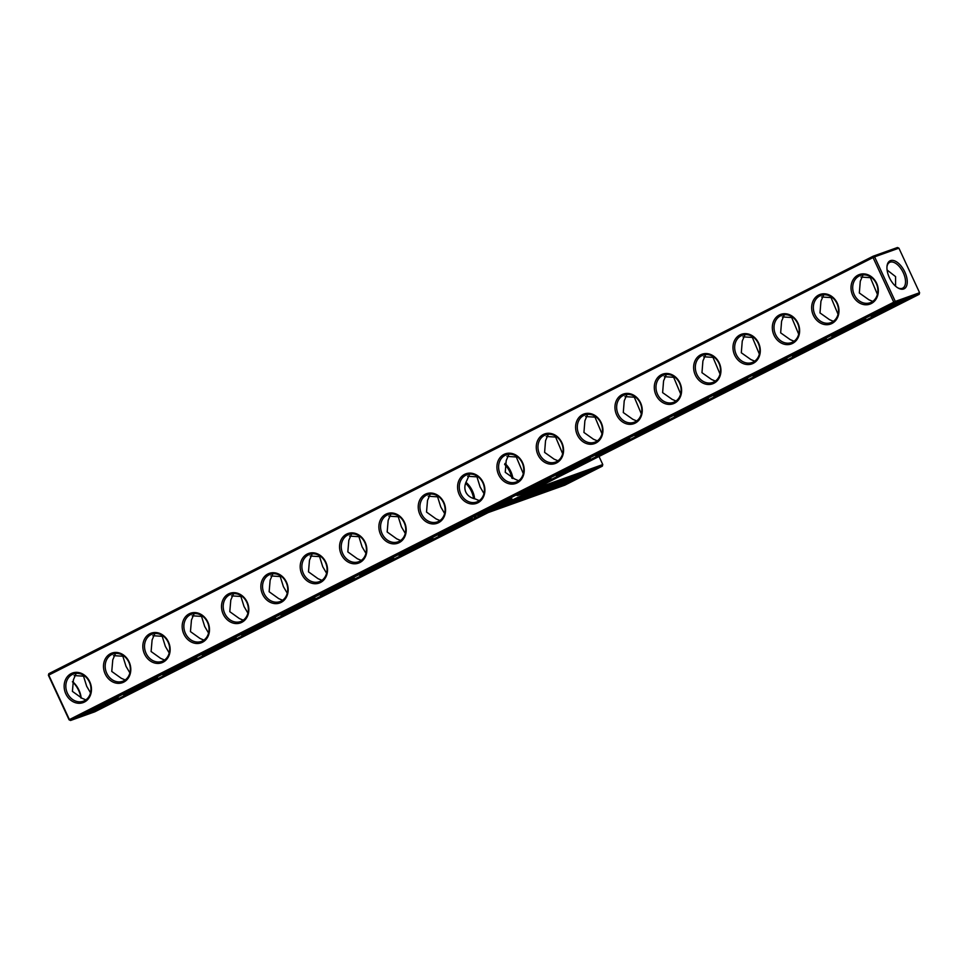 <?xml version="1.0" encoding="UTF-8"?>
<svg xmlns="http://www.w3.org/2000/svg" width="968" height="968" viewBox="0 0 968 968"><rect width="100%" height="100%" fill="white"/><g stroke="black" fill="none" stroke-linecap="round" stroke-linejoin="round"><path stroke-width="1.45" d="M535.51 488.622L602.774 464.555L599.023 456.46M602.35 466.152L564.901 485.125L488.296 512.544L94.864 711.783L70.555 720.482L894.868 303.032L919.176 294.32L525.745 493.571L602.35 466.152L602.774 464.555M898.909 248.159L919.6 292.723L895.291 301.423L874.6 256.859L898.909 248.159L897.445 247.518L873.136 256.217L48.824 673.68L48.727 675.023L69.418 719.587L895.291 301.423L894.868 303.032L893.73 302.125L873.051 257.561L48.4 675.277L48.824 673.68M915.026 296.184L521.595 495.434L598.2 468.016L565.784 484.436L489.179 511.854L95.747 711.093L74.705 718.631L893.984 303.722L915.026 296.184M919.176 294.32L919.6 292.723M903.688 288.984A15.669 8.18 63.1 0 0 902.007 267.18A15.669 8.18 63.1 0 0 887.039 265.982A15.669 8.18 63.1 0 0 898.244 288.113A15.669 8.18 63.1 0 0 903.688 288.984M895.569 286.177L895.581 276.618L887.087 270.012M877.395 294.32L870.365 277.659L861.024 277.066M870.764 276.981L870.365 277.659M838.046 314.249L831.028 297.587L821.687 296.994M831.427 296.91L831.028 297.587M798.709 334.178L791.679 317.516L782.35 316.923M792.078 316.839L791.679 317.516M759.36 354.094L752.342 337.433L743 336.84M752.741 336.755L752.342 337.433M720.023 374.023L712.992 357.361L703.663 356.769M713.392 356.684L712.992 357.361M680.673 393.952L673.655 377.29L664.314 376.697M674.055 376.613L673.655 377.29M641.336 413.868L634.306 397.207L624.977 396.614M634.705 396.529L634.306 397.207M601.999 433.797L594.969 417.135L585.628 416.542M595.368 416.458L594.969 417.135M562.65 453.726L555.62 437.064L546.291 436.471M556.019 436.386L555.62 437.064M523.313 473.642L516.283 456.981L506.942 456.388M516.682 456.303L516.283 456.981M873.136 256.217L873.051 257.561L874.6 256.859L873.136 256.217M70.555 720.482L69.091 719.841L70.555 720.482M908.795 298.41L905.516 300.08M879.706 313.148L866.178 319.997M840.357 333.077L826.829 339.925M801.02 352.993L787.492 359.854M761.671 372.922L748.143 379.771M722.334 392.851L708.806 399.699M682.985 412.767L669.457 419.628M643.647 432.696L630.12 439.545M604.298 452.625L590.77 459.473M564.961 472.541L551.433 479.402M525.612 492.47L521.244 494.684L521.595 495.434M591.968 470.242L588.689 471.9M554.095 487.739L542.189 491.998M528.564 496.874L516.658 501.134M503.021 506.022L491.127 510.281M486.275 512.399L472.747 519.247M446.926 532.315L433.398 539.176M407.589 552.244L394.061 559.093M368.239 572.173L354.711 579.021M328.902 592.089L315.374 598.95M289.553 612.018L276.025 618.867M250.216 631.947L236.688 638.795M210.867 651.863L197.339 658.724M171.53 671.792L158.002 678.641M132.18 691.721L118.653 698.569M84.059 714.408L80.586 715.654M529.387 493.365A14.472 0.811 -24.9 0 1 510.85 501.969M467.629 476.268L476.958 476.861L480.128 487.025L483.976 493.547M476.958 476.861L477.333 476.232M554.918 484.218A14.472 0.811 -24.9 0 1 536.381 492.821M580.461 475.082A14.472 0.811 -24.9 0 1 561.924 483.685M897.711 287.798A14.435 7.526 63.1 0 0 902.224 288.343A14.435 7.526 63.1 0 0 902.684 288.149A14.435 7.526 63.1 0 0 902.878 271.863A14.435 7.526 63.1 0 0 889.64 262.388A14.435 7.526 63.1 0 0 886.978 266.599M897.288 303.25A14.472 0.811 -24.9 0 1 878.75 311.853M863.045 274.9L860.286 281.277L859.33 292.989L868.865 299.753L872.725 301.387M857.938 323.179A14.472 0.811 -24.9 0 1 839.401 331.782M823.695 294.829L820.949 301.193L819.993 312.918L829.528 319.682L833.387 321.303M818.601 343.108A14.472 0.811 -24.9 0 1 800.064 351.711M784.358 314.745L781.6 321.122L780.656 332.847L790.178 339.611L794.038 341.232M779.252 363.024A14.472 0.811 -24.9 0 1 760.715 371.627M745.009 334.674L742.262 341.051L741.306 352.763L750.841 359.527L754.701 361.161M739.915 382.953A14.472 0.811 -24.9 0 1 721.378 391.556M705.672 354.603L702.913 360.967L701.969 372.692L711.492 379.456L715.352 381.077M700.566 402.882A14.472 0.811 -24.9 0 1 682.029 411.485M666.323 374.519L663.576 380.896L662.62 392.621L672.155 399.385L676.015 401.006M661.229 422.798A14.472 0.811 -24.9 0 1 642.691 431.401M626.986 394.448L624.227 400.825L623.283 412.537L632.806 419.301L636.666 420.935M621.88 442.727A14.472 0.811 -24.9 0 1 603.342 451.33M587.636 414.377L584.89 420.741L583.934 432.466L593.469 439.23L597.329 440.851M582.542 462.656A14.472 0.811 -24.9 0 1 564.005 471.259M548.299 434.293L545.541 440.67L544.597 452.395L554.12 459.159L557.979 460.78M543.193 482.572A14.472 0.811 -24.9 0 1 524.656 491.175M508.95 454.222L506.204 460.599L505.248 472.311L514.782 479.075L518.642 480.709M512.907 478.579A14.435 7.526 63.1 0 0 504.933 463.418M876.621 283.261A15.718 13.383 70.3 0 1 864.4 304.678A15.718 13.383 70.3 0 1 852.965 280.03A15.718 13.383 70.3 0 1 876.621 283.261M837.284 303.19A15.718 13.383 70.3 0 1 825.063 324.607A15.718 13.383 70.3 0 1 813.616 299.947A15.718 13.383 70.3 0 1 837.284 303.19M797.935 323.118A15.718 13.383 70.3 0 1 785.713 344.523A15.718 13.383 70.3 0 1 774.279 319.876A15.718 13.383 70.3 0 1 797.935 323.118M758.597 343.035A15.718 13.383 70.3 0 1 746.376 364.452A15.718 13.383 70.3 0 1 734.93 339.804A15.718 13.383 70.3 0 1 758.597 343.035M719.248 362.964A15.718 13.383 70.3 0 1 707.027 384.381A15.718 13.383 70.3 0 1 695.593 359.721A15.718 13.383 70.3 0 1 719.248 362.964M679.911 382.892A15.718 13.383 70.3 0 1 667.69 404.297A15.718 13.383 70.3 0 1 656.244 379.65A15.718 13.383 70.3 0 1 679.911 382.892M640.562 402.809A15.718 13.383 70.3 0 1 628.341 424.226A15.718 13.383 70.3 0 1 616.906 399.578A15.718 13.383 70.3 0 1 640.562 402.809M601.225 422.738A15.718 13.383 70.3 0 1 589.004 444.155A15.718 13.383 70.3 0 1 577.557 419.495A15.718 13.383 70.3 0 1 601.225 422.738M561.876 442.666A15.718 13.383 70.3 0 1 549.655 464.071A15.718 13.383 70.3 0 1 538.22 439.424A15.718 13.383 70.3 0 1 561.876 442.666M522.538 462.583A15.718 13.383 70.3 0 1 510.317 484A15.718 13.383 70.3 0 1 498.871 459.352A15.718 13.383 70.3 0 1 522.538 462.583M464.628 474.344A15.718 13.383 -109.7 0 0 464.18 500.928A15.718 13.383 -109.7 0 0 484.895 490.437A15.718 13.383 -109.7 0 0 464.628 474.344M419.93 514.553A15.718 13.383 -109.7 0 0 443.586 517.795A15.718 13.383 -109.7 0 0 432.151 493.135A15.718 13.383 -109.7 0 0 419.93 514.553M380.581 534.481A15.718 13.383 -109.7 0 0 404.249 537.712A15.718 13.383 -109.7 0 0 392.802 513.064A15.718 13.383 -109.7 0 0 380.581 534.481M341.244 554.398A15.718 13.383 -109.7 0 0 364.9 557.641A15.718 13.383 -109.7 0 0 353.465 532.993A15.718 13.383 -109.7 0 0 341.244 554.398M301.895 574.327A15.718 13.383 -109.7 0 0 325.563 577.569A15.718 13.383 -109.7 0 0 314.116 552.909A15.718 13.383 -109.7 0 0 301.895 574.327M262.558 594.255A15.718 13.383 -109.7 0 0 286.213 597.486A15.718 13.383 -109.7 0 0 274.779 572.838A15.718 13.383 -109.7 0 0 262.558 594.255M223.209 614.172A15.718 13.383 -109.7 0 0 246.876 617.415A15.718 13.383 -109.7 0 0 235.43 592.767A15.718 13.383 -109.7 0 0 223.209 614.172M183.872 634.1A15.718 13.383 -109.7 0 0 207.527 637.343A15.718 13.383 -109.7 0 0 196.093 612.683A15.718 13.383 -109.7 0 0 183.872 634.1M144.522 654.029A15.718 13.383 -109.7 0 0 168.19 657.26A15.718 13.383 -109.7 0 0 156.743 632.612A15.718 13.383 -109.7 0 0 144.522 654.029M105.185 673.946A15.718 13.383 -109.7 0 0 128.841 677.189A15.718 13.383 -109.7 0 0 117.406 652.541A15.718 13.383 -109.7 0 0 105.185 673.946M65.836 693.875A15.718 13.383 -109.7 0 0 89.504 697.117A15.718 13.383 -109.7 0 0 78.057 672.457A15.718 13.383 -109.7 0 0 65.836 693.875M48.4 675.277L69.091 719.841M80.913 697.989A15.669 8.18 63.1 0 0 72.431 681.823M83.901 675.482L83.514 676.16L74.173 675.567M76.182 673.389L73.423 679.766L72.418 691.382L82.002 698.255L85.874 699.876M123.251 655.554L122.851 656.231L113.51 655.639M115.519 653.473L112.772 659.837L111.768 671.453L121.351 678.326L125.211 679.947M162.588 635.625L162.201 636.303L152.859 635.71M154.868 633.544L152.109 639.921L151.105 651.524L160.688 658.397L164.56 660.031M201.937 615.708L201.538 616.386L192.196 615.793M194.205 613.615L191.458 619.992L190.454 631.608L200.037 638.481L203.897 640.102M241.274 595.78L240.887 596.457L231.546 595.865M233.554 593.699L230.795 600.063L229.791 611.679L239.374 618.552L243.234 620.173M280.623 575.851L280.224 576.529L270.883 575.936M272.891 573.77L270.145 580.147L269.14 591.75L278.724 598.623L282.583 600.257M319.96 555.934L319.573 556.612L310.232 556.019M312.24 553.841L309.482 560.218L308.477 571.834L318.061 578.707L321.921 580.328M359.309 536.006L358.91 536.683L349.569 536.091M351.578 533.925L348.831 540.289L347.827 551.905L357.41 558.778L361.27 560.399M398.647 516.077L398.247 516.755L388.918 516.162M390.927 513.996L388.168 520.373L387.164 531.976L396.747 538.849L400.607 540.483M437.996 496.161L437.596 496.838L428.255 496.245M430.264 494.067L427.517 500.444L426.513 512.06L436.096 518.933L439.956 520.554M469.613 474.151L466.854 480.491C464.579 484.617 464.241 488.501 465.838 492.143C467.58 495.701 470.787 497.988 475.457 499.028L479.293 500.625M109.674 700.917A19.021 1.065 -24.9 0 1 118.338 697.892L118.689 698.642A19.021 1.065 155.1 0 0 109.481 701.897A19.021 1.065 155.1 0 0 92.033 710.016A19.021 1.065 155.1 0 0 84.18 714.662A19.021 1.065 155.1 0 0 101.882 707.62A19.021 1.065 155.1 0 0 118.689 698.642M149.024 680.988A19.021 1.065 -24.9 0 1 157.687 677.975L158.038 678.725A19.021 1.065 155.1 0 0 148.818 681.98A19.021 1.065 155.1 0 0 131.382 690.087A19.021 1.065 155.1 0 0 123.529 694.734A19.021 1.065 155.1 0 0 141.219 687.691A19.021 1.065 155.1 0 0 158.038 678.725M188.361 661.071A19.021 1.065 -24.9 0 1 197.024 658.046L197.375 658.797A19.021 1.065 155.1 0 0 188.167 662.051A19.021 1.065 155.1 0 0 170.719 670.171A19.021 1.065 155.1 0 0 162.866 674.817A19.021 1.065 155.1 0 0 180.568 667.763A19.021 1.065 155.1 0 0 197.375 658.797M227.71 641.143A19.021 1.065 -24.9 0 1 236.373 638.118L236.712 638.868A19.021 1.065 155.1 0 0 227.504 642.123A19.021 1.065 155.1 0 0 210.068 650.242A19.021 1.065 155.1 0 0 202.215 654.888A19.021 1.065 155.1 0 0 219.905 647.846A19.021 1.065 155.1 0 0 236.712 638.868M267.047 621.214A19.021 1.065 -24.9 0 1 275.711 618.201L276.062 618.951A19.021 1.065 155.1 0 0 266.853 622.206A19.021 1.065 155.1 0 0 249.405 630.313A19.021 1.065 155.1 0 0 241.552 634.96A19.021 1.065 155.1 0 0 259.255 627.917A19.021 1.065 155.1 0 0 276.062 618.951M306.396 601.297A19.021 1.065 -24.9 0 1 315.06 598.272L315.399 599.023A19.021 1.065 155.1 0 0 306.19 602.278A19.021 1.065 155.1 0 0 288.754 610.397A19.021 1.065 155.1 0 0 280.901 615.043A19.021 1.065 155.1 0 0 298.592 607.989A19.021 1.065 155.1 0 0 315.399 599.023M345.733 581.369A19.021 1.065 -24.9 0 1 354.397 578.344L354.748 579.094A19.021 1.065 155.1 0 0 345.54 582.349A19.021 1.065 155.1 0 0 328.091 590.468A19.021 1.065 155.1 0 0 320.239 595.114A19.021 1.065 155.1 0 0 337.941 588.072A19.021 1.065 155.1 0 0 354.748 579.094M385.082 561.44A19.021 1.065 -24.9 0 1 393.746 558.427L394.085 559.177A19.021 1.065 155.1 0 0 384.877 562.432A19.021 1.065 155.1 0 0 367.441 570.539A19.021 1.065 155.1 0 0 359.576 575.186A19.021 1.065 155.1 0 0 377.278 568.143A19.021 1.065 155.1 0 0 394.085 559.177M424.42 541.523A19.021 1.065 -24.9 0 1 433.083 538.498L433.434 539.249A19.021 1.065 155.1 0 0 424.214 542.504A19.021 1.065 155.1 0 0 406.778 550.623A19.021 1.065 155.1 0 0 398.925 555.269A19.021 1.065 155.1 0 0 416.627 548.215A19.021 1.065 155.1 0 0 433.434 539.249M463.769 521.595A19.021 1.065 -24.9 0 1 472.432 518.57L472.771 519.32A19.021 1.065 155.1 0 0 463.563 522.575A19.021 1.065 155.1 0 0 446.127 530.694A19.021 1.065 155.1 0 0 438.262 535.34A19.021 1.065 155.1 0 0 455.964 528.298A19.021 1.065 155.1 0 0 472.771 519.32M471.017 518.594L470.327 518.884L471.017 518.582M474.005 517.009L475.941 516.138L473.993 517.009M503.106 501.666A19.021 1.065 -24.9 0 1 511.769 498.653L512.12 499.403A19.021 1.065 155.1 0 0 502.9 502.658A19.021 1.065 155.1 0 0 485.464 510.765A19.021 1.065 155.1 0 0 477.611 515.412A19.021 1.065 155.1 0 0 495.314 508.369A19.021 1.065 155.1 0 0 512.12 499.403M542.455 481.749A19.021 1.065 -24.9 0 1 551.119 478.724L551.457 479.475A19.021 1.065 155.1 0 0 542.249 482.729A19.021 1.065 155.1 0 0 524.813 490.849A19.021 1.065 155.1 0 0 516.948 495.495A19.021 1.065 155.1 0 0 534.651 488.441A19.021 1.065 155.1 0 0 551.457 479.475M581.792 461.821A19.021 1.065 -24.9 0 1 590.456 458.796L590.807 459.546A19.021 1.065 155.1 0 0 581.587 462.801A19.021 1.065 155.1 0 0 564.15 470.92A19.021 1.065 155.1 0 0 556.298 475.566A19.021 1.065 155.1 0 0 574 468.524A19.021 1.065 155.1 0 0 590.807 459.546M621.141 441.892A19.021 1.065 -24.9 0 1 629.805 438.879L630.144 439.629A19.021 1.065 155.1 0 0 620.936 442.884A19.021 1.065 155.1 0 0 603.5 450.991A19.021 1.065 155.1 0 0 595.635 455.638A19.021 1.065 155.1 0 0 613.337 448.595A19.021 1.065 155.1 0 0 630.144 439.629M660.479 421.975A19.021 1.065 -24.9 0 1 669.142 418.95L669.493 419.701A19.021 1.065 155.1 0 0 660.273 422.956A19.021 1.065 155.1 0 0 642.837 431.075A19.021 1.065 155.1 0 0 634.984 435.721A19.021 1.065 155.1 0 0 652.686 428.667A19.021 1.065 155.1 0 0 669.493 419.701M699.828 402.047A19.021 1.065 -24.9 0 1 708.491 399.022L708.83 399.772A19.021 1.065 155.1 0 0 699.622 403.027A19.021 1.065 155.1 0 0 682.186 411.146A19.021 1.065 155.1 0 0 674.321 415.792A19.021 1.065 155.1 0 0 692.023 408.75A19.021 1.065 155.1 0 0 708.83 399.772M503.142 506.276A19.021 1.065 155.1 0 0 520.844 499.234A19.021 1.065 155.1 0 0 537.651 490.256A19.021 1.065 155.1 0 0 528.443 493.511A19.021 1.065 155.1 0 0 511.007 501.63A19.021 1.065 155.1 0 0 503.142 506.276L502.803 505.526A19.021 1.065 -24.9 0 1 510.656 500.879A19.021 1.065 -24.9 0 1 523.797 494.648M739.165 382.118A19.021 1.065 -24.9 0 1 747.828 379.105L748.179 379.855A19.021 1.065 155.1 0 0 738.959 383.11A19.021 1.065 155.1 0 0 721.523 391.217A19.021 1.065 155.1 0 0 713.67 395.864A19.021 1.065 155.1 0 0 731.372 388.821A19.021 1.065 155.1 0 0 748.179 379.855M778.514 362.201A19.021 1.065 -24.9 0 1 787.178 359.176L787.516 359.927A19.021 1.065 155.1 0 0 778.308 363.181A19.021 1.065 155.1 0 0 760.872 371.301A19.021 1.065 155.1 0 0 753.007 375.947A19.021 1.065 155.1 0 0 770.71 368.893A19.021 1.065 155.1 0 0 787.516 359.927M817.851 342.273A19.021 1.065 -24.9 0 1 826.515 339.248L826.866 339.998A19.021 1.065 155.1 0 0 817.645 343.253A19.021 1.065 155.1 0 0 800.209 351.372A19.021 1.065 155.1 0 0 792.356 356.018A19.021 1.065 155.1 0 0 810.059 348.976A19.021 1.065 155.1 0 0 826.866 339.998M857.2 322.344A19.021 1.065 -24.9 0 1 865.864 319.331L866.203 320.081A19.021 1.065 155.1 0 0 856.995 323.336A19.021 1.065 155.1 0 0 839.558 331.443A19.021 1.065 155.1 0 0 831.693 336.09A19.021 1.065 155.1 0 0 849.396 329.047A19.021 1.065 155.1 0 0 866.203 320.081M528.685 497.141A19.021 1.065 155.1 0 0 546.375 490.086A19.021 1.065 155.1 0 0 563.182 481.12A19.021 1.065 155.1 0 0 553.974 484.375A19.021 1.065 155.1 0 0 536.538 492.494A19.021 1.065 155.1 0 0 528.685 497.141L528.334 496.39A19.021 1.065 -24.9 0 1 536.187 491.744A19.021 1.065 -24.9 0 1 549.328 485.5M554.216 487.993A19.021 1.065 155.1 0 0 571.919 480.951A19.021 1.065 155.1 0 0 588.726 471.973A19.021 1.065 155.1 0 0 579.505 475.227A19.021 1.065 155.1 0 0 562.069 483.347A19.021 1.065 155.1 0 0 554.216 487.993L553.865 487.243A19.021 1.065 -24.9 0 1 561.718 482.596A19.021 1.065 -24.9 0 1 574.859 476.365M532.364 492.204A15.718 0.871 -24.9 0 1 534.614 491.611A15.718 0.871 -24.9 0 1 520.772 499.064A15.718 0.871 -24.9 0 1 506.143 504.824A15.718 0.871 -24.9 0 1 516.561 499.113A15.718 0.871 -24.9 0 1 532.364 492.204M504.618 464.434A14.472 7.55 -116.9 0 1 509.882 471.961A14.472 7.55 -116.9 0 1 511.866 478.204M503.856 502.501A14.472 0.811 -24.9 0 1 485.319 511.104M465.947 482.342A14.472 7.55 -116.9 0 1 472.42 490.921A14.472 7.55 -116.9 0 1 474.61 498.835M557.895 483.068A15.718 0.871 -24.9 0 1 560.145 482.475A15.718 0.871 -24.9 0 1 546.303 489.917A15.718 0.871 -24.9 0 1 531.686 495.689A15.718 0.871 -24.9 0 1 542.092 489.977A15.718 0.871 -24.9 0 1 557.895 483.068M583.426 473.933A15.718 0.871 -24.9 0 1 585.676 473.34A15.718 0.871 -24.9 0 1 571.834 480.781A15.718 0.871 -24.9 0 1 557.217 486.553A15.718 0.871 -24.9 0 1 567.623 480.83A15.718 0.871 -24.9 0 1 583.426 473.933M876.294 283.527A14.472 12.318 70.3 0 1 870.159 302.73A14.472 12.318 70.3 0 1 853.679 293.256A14.472 12.318 70.3 0 1 860.395 275.481A14.472 12.318 70.3 0 1 876.294 283.527M900.252 302.101A15.718 0.871 -24.9 0 1 902.503 301.508A15.718 0.871 -24.9 0 1 888.66 308.961A15.718 0.871 -24.9 0 1 874.043 314.721A15.718 0.871 -24.9 0 1 884.45 309.01A15.718 0.871 -24.9 0 1 900.252 302.101M836.945 303.456A14.472 12.318 70.3 0 1 830.81 322.659A14.472 12.318 70.3 0 1 814.33 313.184A14.472 12.318 70.3 0 1 821.058 295.397A14.472 12.318 70.3 0 1 836.945 303.456M860.915 322.029A15.718 0.871 -24.9 0 1 863.166 321.436A15.718 0.871 -24.9 0 1 849.323 328.878A15.718 0.871 -24.9 0 1 834.706 334.65A15.718 0.871 -24.9 0 1 845.112 328.926A15.718 0.871 -24.9 0 1 860.915 322.029M797.608 323.373A14.472 12.318 70.3 0 1 791.473 342.575A14.472 12.318 70.3 0 1 774.993 333.101A14.472 12.318 70.3 0 1 781.708 315.326A14.472 12.318 70.3 0 1 797.608 323.373M821.566 341.958A15.718 0.871 -24.9 0 1 823.816 341.365A15.718 0.871 -24.9 0 1 809.974 348.807A15.718 0.871 -24.9 0 1 795.357 354.566A15.718 0.871 -24.9 0 1 805.763 348.855A15.718 0.871 -24.9 0 1 821.566 341.958M758.259 343.301A14.472 12.318 70.3 0 1 752.124 362.504A14.472 12.318 70.3 0 1 735.644 353.03A14.472 12.318 70.3 0 1 742.371 335.255A14.472 12.318 70.3 0 1 758.259 343.301M782.229 361.875A15.718 0.871 -24.9 0 1 784.479 361.282A15.718 0.871 -24.9 0 1 770.637 368.735A15.718 0.871 -24.9 0 1 756.02 374.495A15.718 0.871 -24.9 0 1 766.426 368.784A15.718 0.871 -24.9 0 1 782.229 361.875M718.921 363.23A14.472 12.318 70.3 0 1 712.787 382.433A14.472 12.318 70.3 0 1 696.307 372.958A14.472 12.318 70.3 0 1 703.022 355.171A14.472 12.318 70.3 0 1 718.921 363.23M742.88 381.803A15.718 0.871 -24.9 0 1 745.13 381.211A15.718 0.871 -24.9 0 1 731.288 388.652A15.718 0.871 -24.9 0 1 716.671 394.424A15.718 0.871 -24.9 0 1 727.077 388.7A15.718 0.871 -24.9 0 1 742.88 381.803M679.572 383.146A14.472 12.318 70.3 0 1 673.438 402.349A14.472 12.318 70.3 0 1 656.957 392.875A14.472 12.318 70.3 0 1 663.685 375.1A14.472 12.318 70.3 0 1 679.572 383.146M703.542 401.732A15.718 0.871 -24.9 0 1 705.793 401.139A15.718 0.871 -24.9 0 1 691.951 408.581A15.718 0.871 -24.9 0 1 677.334 414.34A15.718 0.871 -24.9 0 1 687.74 408.629A15.718 0.871 -24.9 0 1 703.542 401.732M640.235 403.075A14.472 12.318 70.3 0 1 634.1 422.278A14.472 12.318 70.3 0 1 617.62 412.804A14.472 12.318 70.3 0 1 624.336 395.029A14.472 12.318 70.3 0 1 640.235 403.075M664.193 421.649A15.718 0.871 -24.9 0 1 666.444 421.056A15.718 0.871 -24.9 0 1 652.601 428.509A15.718 0.871 -24.9 0 1 637.985 434.269A15.718 0.871 -24.9 0 1 648.391 428.558A15.718 0.871 -24.9 0 1 664.193 421.649M600.886 423.004A14.472 12.318 70.3 0 1 594.751 442.207A14.472 12.318 70.3 0 1 578.271 432.732A14.472 12.318 70.3 0 1 584.999 414.945A14.472 12.318 70.3 0 1 600.886 423.004M624.856 441.577A15.718 0.871 -24.9 0 1 627.107 440.984A15.718 0.871 -24.9 0 1 613.264 448.426A15.718 0.871 -24.9 0 1 598.648 454.198A15.718 0.871 -24.9 0 1 609.053 448.474A15.718 0.871 -24.9 0 1 624.856 441.577M561.549 442.921A14.472 12.318 70.3 0 1 555.414 462.123A14.472 12.318 70.3 0 1 538.934 452.649A14.472 12.318 70.3 0 1 545.649 434.874A14.472 12.318 70.3 0 1 561.549 442.921M585.507 461.506A15.718 0.871 -24.9 0 1 587.757 460.913A15.718 0.871 -24.9 0 1 573.915 468.355A15.718 0.871 -24.9 0 1 559.298 474.114A15.718 0.871 -24.9 0 1 569.704 468.403A15.718 0.871 -24.9 0 1 585.507 461.506M522.2 462.849A14.472 12.318 70.3 0 1 516.065 482.052A14.472 12.318 70.3 0 1 499.585 472.578A14.472 12.318 70.3 0 1 506.312 454.803A14.472 12.318 70.3 0 1 522.2 462.849M546.17 481.423A15.718 0.871 -24.9 0 1 548.42 480.83A15.718 0.871 -24.9 0 1 534.578 488.283A15.718 0.871 -24.9 0 1 519.961 494.043A15.718 0.871 -24.9 0 1 530.367 488.332A15.718 0.871 -24.9 0 1 546.17 481.423M465.765 475.24A14.472 12.318 -109.7 0 0 460.526 493.22A14.472 12.318 -109.7 0 0 476.728 501.981A14.472 12.318 -109.7 0 0 483.443 484.194A14.472 12.318 -109.7 0 0 466.963 474.719A14.472 12.318 -109.7 0 0 465.765 475.24M421.491 513.851A14.472 12.318 -109.7 0 0 437.379 521.897A14.472 12.318 -109.7 0 0 444.106 504.122A14.472 12.318 -109.7 0 0 427.626 494.648A14.472 12.318 -109.7 0 0 421.491 513.851M382.142 533.779A14.472 12.318 -109.7 0 0 398.042 541.826A14.472 12.318 -109.7 0 0 404.757 524.051A14.472 12.318 -109.7 0 0 388.277 514.577A14.472 12.318 -109.7 0 0 382.142 533.779M342.805 553.708A14.472 12.318 -109.7 0 0 358.692 561.755A14.472 12.318 -109.7 0 0 365.42 543.968A14.472 12.318 -109.7 0 0 348.94 534.493A14.472 12.318 -109.7 0 0 342.805 553.708M303.456 573.625A14.472 12.318 -109.7 0 0 319.355 581.671A14.472 12.318 -109.7 0 0 326.071 563.896A14.472 12.318 -109.7 0 0 309.591 554.422A14.472 12.318 -109.7 0 0 303.456 573.625M264.119 593.553A14.472 12.318 -109.7 0 0 280.006 601.6A14.472 12.318 -109.7 0 0 286.734 583.825A14.472 12.318 -109.7 0 0 270.253 574.351A14.472 12.318 -109.7 0 0 264.119 593.553M224.77 613.482A14.472 12.318 -109.7 0 0 240.669 621.529A14.472 12.318 -109.7 0 0 247.384 603.742A14.472 12.318 -109.7 0 0 230.904 594.267A14.472 12.318 -109.7 0 0 224.77 613.482M185.433 633.399A14.472 12.318 -109.7 0 0 201.32 641.445A14.472 12.318 -109.7 0 0 208.047 623.67A14.472 12.318 -109.7 0 0 191.567 614.196A14.472 12.318 -109.7 0 0 185.433 633.399M146.083 653.327A14.472 12.318 -109.7 0 0 161.983 661.374A14.472 12.318 -109.7 0 0 168.698 643.599A14.472 12.318 -109.7 0 0 152.218 634.125A14.472 12.318 -109.7 0 0 146.083 653.327M106.746 673.256A14.472 12.318 -109.7 0 0 122.633 681.303A14.472 12.318 -109.7 0 0 129.361 663.516A14.472 12.318 -109.7 0 0 112.881 654.041A14.472 12.318 -109.7 0 0 106.746 673.256M67.397 693.173A14.472 12.318 -109.7 0 0 83.296 701.219A14.472 12.318 -109.7 0 0 90.012 683.444A14.472 12.318 -109.7 0 0 73.532 673.97A14.472 12.318 -109.7 0 0 67.397 693.173M81.155 698.049A14.435 7.526 63.1 0 0 72.515 681.617M129.881 672.893L126.022 666.347L122.851 656.231M90.532 692.822L86.684 686.276L83.514 676.16M169.218 652.964L165.371 646.418L162.201 636.303M208.568 633.048L204.708 626.502L201.538 616.386M247.905 613.119L244.057 606.573L240.887 596.457M287.254 593.19L283.394 586.644L280.224 576.529M326.591 573.274L322.743 566.728L319.573 556.612M365.94 553.345L362.08 546.799L358.91 536.683M405.277 533.416L401.43 526.87L398.247 516.755M444.627 513.5L440.767 506.954L437.596 496.838M473.57 498.532A14.435 7.526 63.1 0 0 465.572 483.322M878.896 311.527A19.021 1.065 155.1 0 0 871.043 316.173A19.021 1.065 155.1 0 0 888.745 309.119A19.021 1.065 155.1 0 0 905.552 300.153A19.021 1.065 155.1 0 0 896.332 303.407A19.021 1.065 155.1 0 0 878.896 311.527M506.821 501.351A15.718 0.871 -24.9 0 1 509.071 500.759A15.718 0.871 -24.9 0 1 495.229 508.2A15.718 0.871 -24.9 0 1 480.612 513.972A15.718 0.871 -24.9 0 1 491.018 508.248A15.718 0.871 -24.9 0 1 506.821 501.351M465.862 482.536A15.718 8.204 -116.9 0 1 472.094 491.187A15.718 8.204 -116.9 0 1 474.368 498.762M110.425 701.752A14.472 0.811 -24.9 0 1 91.887 710.355M149.762 681.823A14.472 0.811 -24.9 0 1 131.225 690.426M189.111 661.894A14.472 0.811 -24.9 0 1 170.574 670.497M228.448 641.978A14.472 0.811 -24.9 0 1 209.911 650.581M267.797 622.049A14.472 0.811 -24.9 0 1 249.26 630.652M307.134 602.12A14.472 0.811 -24.9 0 1 288.597 610.723M346.483 582.204A14.472 0.811 -24.9 0 1 327.946 590.807M385.821 562.275A14.472 0.811 -24.9 0 1 367.283 570.878M425.17 542.346A14.472 0.811 -24.9 0 1 406.633 550.949M464.507 522.43A14.472 0.811 -24.9 0 1 445.97 531.033M113.389 700.602A15.718 0.871 -24.9 0 1 115.64 699.997A15.718 0.871 -24.9 0 1 101.809 707.451A15.718 0.871 -24.9 0 1 87.18 713.21A15.718 0.871 -24.9 0 1 97.599 707.499A15.718 0.871 -24.9 0 1 113.389 700.602M152.738 680.673A15.718 0.871 -24.9 0 1 154.989 680.08A15.718 0.871 -24.9 0 1 141.147 687.522A15.718 0.871 -24.9 0 1 126.53 693.294A15.718 0.871 -24.9 0 1 136.936 687.57A15.718 0.871 -24.9 0 1 152.738 680.673M192.075 660.745A15.718 0.871 -24.9 0 1 194.326 660.152A15.718 0.871 -24.9 0 1 180.496 667.605A15.718 0.871 -24.9 0 1 165.867 673.365A15.718 0.871 -24.9 0 1 176.273 667.654A15.718 0.871 -24.9 0 1 192.075 660.745M231.425 640.828A15.718 0.871 -24.9 0 1 233.675 640.223A15.718 0.871 -24.9 0 1 219.833 647.677A15.718 0.871 -24.9 0 1 205.216 653.436A15.718 0.871 -24.9 0 1 215.622 647.725A15.718 0.871 -24.9 0 1 231.425 640.828M270.762 620.899A15.718 0.871 -24.9 0 1 273.012 620.306A15.718 0.871 -24.9 0 1 259.182 627.748A15.718 0.871 -24.9 0 1 244.553 633.52A15.718 0.871 -24.9 0 1 254.959 627.796A15.718 0.871 -24.9 0 1 270.762 620.899M310.111 600.971A15.718 0.871 -24.9 0 1 312.361 600.378A15.718 0.871 -24.9 0 1 298.519 607.831A15.718 0.871 -24.9 0 1 283.902 613.591A15.718 0.871 -24.9 0 1 294.308 607.88A15.718 0.871 -24.9 0 1 310.111 600.971M349.448 581.054A15.718 0.871 -24.9 0 1 351.699 580.449A15.718 0.871 -24.9 0 1 337.868 587.903A15.718 0.871 -24.9 0 1 323.239 593.662A15.718 0.871 -24.9 0 1 333.645 587.951A15.718 0.871 -24.9 0 1 349.448 581.054M388.797 561.125A15.718 0.871 -24.9 0 1 391.048 560.533A15.718 0.871 -24.9 0 1 377.205 567.974A15.718 0.871 -24.9 0 1 362.589 573.746A15.718 0.871 -24.9 0 1 372.995 568.022A15.718 0.871 -24.9 0 1 388.797 561.125M428.134 541.197A15.718 0.871 -24.9 0 1 430.385 540.604A15.718 0.871 -24.9 0 1 416.542 548.057A15.718 0.871 -24.9 0 1 401.926 553.817A15.718 0.871 -24.9 0 1 412.332 548.106A15.718 0.871 -24.9 0 1 428.134 541.197M467.483 521.28A15.718 0.871 -24.9 0 1 469.734 520.687A15.718 0.871 -24.9 0 1 455.892 528.129A15.718 0.871 -24.9 0 1 441.275 533.888A15.718 0.871 -24.9 0 1 451.681 528.177A15.718 0.871 -24.9 0 1 467.483 521.28M84.18 714.662L83.865 713.985M123.529 694.734L123.214 694.068M162.866 674.817L162.551 674.139M202.215 654.888L201.901 654.211M241.552 634.96L241.238 634.294M280.901 615.043L280.587 614.365M320.239 595.114L319.924 594.437M359.576 575.186L359.273 574.52M398.925 555.269L398.61 554.591M438.262 535.34L437.959 534.663M477.611 515.412L477.297 514.746M516.948 495.495L516.646 494.817M556.298 475.566L555.983 474.889M595.635 455.638L595.332 454.972M634.984 435.721L634.669 435.043M674.321 415.792L674.018 415.115M713.67 395.864L713.355 395.198M753.007 375.947L752.705 375.269M792.356 356.018L792.042 355.341M831.693 336.09L831.391 335.424M871.043 316.173L870.728 315.495"/></g></svg>

